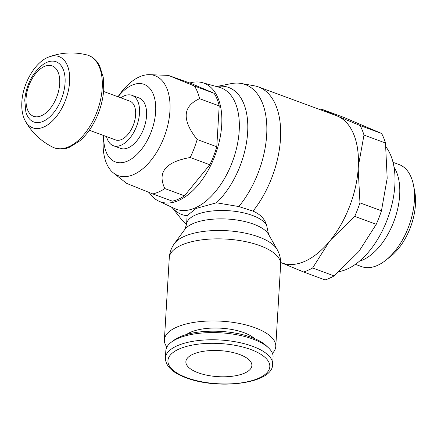 <?xml version="1.0" encoding="UTF-8"?>
<svg xmlns="http://www.w3.org/2000/svg" width="437" height="437" viewBox="0 0 437 437"><rect width="100%" height="100%" fill="white"/><g stroke="black" fill="none" stroke-linecap="round" stroke-linejoin="round"><path stroke-width="0.66" d="M272.437 353.325A55.789 22.014 -176.6 0 0 275.774 346.475A55.789 22.014 -176.6 0 0 239.225 323.424A55.789 22.014 -176.6 0 0 176.701 327.166A55.789 22.014 -176.6 0 0 164.399 339.86A55.789 22.014 -176.6 0 0 166.907 347.06M254.531 338.577A38.019 15 -176.6 0 0 190.521 332.262A38.019 15 -176.6 0 0 186.435 334.529M266.679 225.497A40.499 15.978 -176.6 0 0 252.373 215.425A40.499 15.978 -176.6 0 0 195.519 215.004A40.499 15.978 -176.6 0 0 186.588 224.219L187.118 215.736L195.902 208.504L216.457 202.79L238.804 206.548L253.012 211.115C260.348 214.267 264.904 219.063 266.679 225.497L268.542 234.358A43.263 17.07 -176.6 0 0 253.547 224.137A43.263 17.07 -176.6 0 0 192.804 223.684A43.263 17.07 -176.6 0 0 184.862 229.387L174.565 243.365C171.43 247.593 169.671 252.389 169.277 257.759L164.399 339.86M280.696 262.511L281.931 262.965A78.513 43.919 -69.8 0 0 304.824 261.315A78.513 43.919 -69.8 0 0 355.713 185.944A78.513 43.919 -69.8 0 0 336.272 115.636L258.486 86.947A78.513 43.919 -69.8 0 0 254.263 85.805L241.229 83.472A76.18 42.613 -69.8 0 0 230.938 83.664L217.664 86.302M253.012 211.115A78.513 43.919 -69.8 0 0 280.57 137.267A78.513 43.919 -69.8 0 0 258.486 86.947M238.804 206.548A76.18 42.613 -69.8 0 0 266.838 130.942A76.18 42.613 -69.8 0 0 241.229 83.472M216.457 202.79A67.702 37.872 -69.8 0 0 247.784 129.166A67.702 37.872 -69.8 0 0 219.396 86.193L216.004 86.411M149.236 192.559A63.201 35.353 -69.8 0 0 158.735 201.124L174.734 208.613A64.687 36.184 -69.8 0 0 195.175 207.914A64.687 36.184 -69.8 0 0 237.411 144.357A64.687 36.184 -69.8 0 0 219.456 87.367L202.424 82.669A63.201 35.353 -69.8 0 0 189.745 82.986M158.735 201.124A63.201 35.353 -69.8 0 0 178.7 200.441A63.201 35.353 -69.8 0 0 219.964 138.349A63.201 35.353 -69.8 0 0 202.424 82.669M272.644 364.354L273.07 357.155A53.718 21.2 -176.6 0 0 268.416 347.759L266.111 345.607A51.036 20.14 -176.6 0 0 179.902 336.867A51.036 20.14 -176.6 0 0 174.101 340.139L171.555 342.007A53.718 21.2 -176.6 0 0 165.82 350.785L165.394 357.985A53.718 21.2 -176.6 0 1 177.242 345.76A53.718 21.2 -176.6 0 1 252.662 346.322A53.718 21.2 -176.6 0 1 272.644 364.354C272.95 383.768 218.041 390.154 186.129 377.797C172.5 372.783 165.59 366.179 165.394 357.985M268.416 347.759A53.718 21.2 -176.6 0 0 177.668 338.56A53.718 21.2 -176.6 0 0 171.555 342.007M198.169 372.772A33.059 13.044 3.4 0 1 185.872 361.672A33.059 13.044 3.4 0 1 204.969 351.086A33.059 13.044 3.4 0 1 239.574 354.494A33.059 13.044 3.4 0 1 251.87 365.594A33.059 13.044 3.4 0 1 232.774 376.181A33.059 13.044 3.4 0 1 198.169 372.772M413.473 185.031L414.664 191.035A47.294 26.455 110.2 0 1 390.509 256.53L385.707 260.321A54.368 30.415 -69.8 0 0 413.473 185.031A54.368 30.415 -69.8 0 0 399.15 164.563L393.032 162.307M355.407 264.33L361.519 266.586A54.368 30.415 -69.8 0 0 377.371 265.445A54.368 30.415 -69.8 0 0 385.707 260.321M394.054 167.24A54.368 30.415 110.2 0 1 395.043 218.189A54.368 30.415 110.2 0 1 362.666 260.02A54.368 30.415 110.2 0 1 359.383 261.239M386.013 147.012A70.248 39.297 110.2 0 1 389.553 213.032A70.248 39.297 110.2 0 1 347.044 269.143A70.248 39.297 110.2 0 1 339.243 271.574M172.686 208.258L181.06 218.882A76.18 42.613 -69.8 0 0 186.583 224.274M335.479 115.346A78.529 43.929 110.2 0 1 336.621 115.75L322.058 109.343L343.558 117.274L381.638 133.482A86.777 48.54 110.2 0 1 385.489 142.992L387.187 178.263L381.463 210.798A86.777 48.54 110.2 0 1 376.241 224.318L358.897 251.483L334.136 275.911A86.777 48.54 110.2 0 1 329.58 278.194A86.777 48.54 110.2 0 1 325.057 279.92L303.551 271.989A86.777 48.54 -69.8 0 0 308.074 270.263A86.777 48.54 -69.8 0 0 312.63 267.979L329.127 241.863A78.529 43.929 110.2 0 1 304.818 261.331A78.529 43.929 110.2 0 1 281.581 262.845L303.551 271.989M322.058 109.343A86.777 48.54 -69.8 0 0 320.578 109.851M334.136 275.911L312.63 267.979M381.638 133.482L360.132 125.55L338.162 116.411A78.529 43.929 110.2 0 1 358.351 166.224L363.988 135.066A86.777 48.54 -69.8 0 0 360.132 125.55M363.988 135.066L385.489 142.992M381.463 210.798L359.962 202.866L358.187 168.977A78.529 43.929 110.2 0 1 330.836 239.771L354.74 216.386A86.777 48.54 -69.8 0 0 359.962 202.866M354.74 216.386L376.241 224.318M330.836 239.771L329.127 241.863M358.351 166.224L358.187 168.977M336.621 115.75L338.162 116.411M171.49 207.094L173.926 209.465A67.702 37.872 -69.8 0 0 187.118 215.736M214.064 93.261L191.144 83.5L168.332 75.383L194.432 86.018L214.064 93.261A61.983 34.67 -69.8 0 1 219.205 105.929L199.567 98.686C182.584 106.328 181.776 119.94 197.142 139.512L216.779 146.756L219.205 105.929M209.82 164.76L190.182 157.517C165.557 161.909 157.107 172.26 164.831 188.582A61.983 34.67 -69.8 0 1 158.746 191.941A61.983 34.67 -69.8 0 1 152.737 193.919L172.375 201.162A61.983 34.67 -69.8 0 0 178.378 199.185A61.983 34.67 -69.8 0 0 184.469 195.825L209.82 164.76A61.983 34.67 -69.8 0 0 216.779 146.756M152.737 193.919L126.61 183.365L113.451 172.965A53.248 29.787 -69.8 0 0 133.7 174.516A53.248 29.787 -69.8 0 0 169.075 118.815A53.248 29.787 -69.8 0 0 149.705 74.678A53.248 29.787 -69.8 0 0 139.501 76.836A53.248 29.787 -69.8 0 0 118.962 95.364L117.979 96.785M103.678 135.552L103.503 137.273A53.248 29.787 -69.8 0 0 113.451 172.965M103.777 135.59A41.378 23.145 -69.8 0 0 127.484 161.095A41.378 23.145 -69.8 0 0 155.648 111.708A41.378 23.145 -69.8 0 0 131.99 85.193A41.378 23.145 -69.8 0 0 118.072 96.823M164.831 188.582L184.469 195.825M199.567 98.686A61.983 34.67 -69.8 0 0 194.432 86.018M190.182 157.517A61.983 34.67 -69.8 0 0 197.142 139.512M131.985 95.342L139.032 97.943A26.859 15.027 110.2 0 1 145.685 121.999A26.859 15.027 110.2 0 1 128.276 147.782A26.859 15.027 110.2 0 1 120.443 148.345L113.396 145.745A26.859 15.027 -69.8 0 0 121.224 145.182A26.859 15.027 -69.8 0 0 138.638 119.399A26.859 15.027 -69.8 0 0 131.985 95.342A26.859 15.027 -69.8 0 0 124.152 95.911A26.859 15.027 -69.8 0 0 120.831 97.839M106.535 136.606A26.859 15.027 -69.8 0 0 113.396 145.745M89.295 130.248L115.543 139.927A20.659 11.559 -69.8 0 0 121.562 139.496A20.659 11.559 -69.8 0 0 134.957 119.662A20.659 11.559 -69.8 0 0 129.838 101.16L103.596 91.48M68.675 146.805A49.266 27.558 -69.8 0 0 102.22 87.995A49.266 27.558 -69.8 0 0 88.411 55.39A49.266 27.558 -69.8 0 0 86.816 54.898C73.908 51.746 61.295 52.424 48.971 56.936A37.97 21.238 -69.8 0 1 48.988 56.93A37.97 21.238 -69.8 0 1 69.62 81.703A37.97 21.238 -69.8 0 1 43.771 127.025A37.97 21.238 -69.8 0 1 25.33 121.065A37.97 21.238 -69.8 0 1 25.324 121.054C31.764 132.482 40.92 141.189 52.779 147.176A49.266 27.558 -69.8 0 0 54.314 147.837A49.266 27.558 -69.8 0 0 68.675 146.805M43.208 121.328A32.114 17.961 -69.8 0 0 57.717 106.808A32.114 17.961 -69.8 0 0 64.359 88.804A32.114 17.961 -69.8 0 0 65.069 82.997A32.114 17.961 -69.8 0 0 43.4 64.261C32.453 72.711 26.236 84.68 24.751 100.16L25.843 111.861A32.114 17.961 -69.8 0 0 43.208 121.328M41.422 115.745A26.859 15.022 -69.8 0 0 59.705 83.685A26.859 15.022 -69.8 0 0 44.35 66.479A26.859 15.022 -69.8 0 0 26.067 98.533A26.859 15.022 -69.8 0 0 41.422 115.745M268.542 234.358L277.107 249.461C279.718 254.028 280.904 258.999 280.652 264.374L280.652 264.374A55.789 22.014 -176.6 0 0 259.906 245.649A55.789 22.014 -176.6 0 0 181.579 245.064A55.789 22.014 -176.6 0 0 169.277 257.759M277.107 249.461A53.019 20.921 -176.6 0 0 258.731 236.936A53.019 20.921 -176.6 0 0 184.294 236.384A53.019 20.921 -176.6 0 0 174.565 243.365M186.588 224.219L184.862 229.387M186.91 377.737A51.036 20.14 -176.6 0 0 258.562 378.273A51.036 20.14 -176.6 0 0 250.833 349.529A51.036 20.14 -176.6 0 0 179.181 348.994A51.036 20.14 -176.6 0 0 186.91 377.737M280.652 264.374L275.774 346.475M149.705 74.678L168.332 75.383M88.411 55.39C91.961 56.723 94.96 59.017 97.396 62.267L99.598 65.747L103.252 77.294L103.755 89.383C102.875 101.952 99.128 113.92 92.513 125.293C88.744 131.63 84.45 136.857 79.638 140.976L69.609 147.198C65.495 149.214 60.399 149.427 54.314 147.837M48.988 56.93C35.282 61.704 22.74 83.292 21.85 102.132C21.413 109.594 22.577 115.909 25.33 121.065M57.717 106.808C60.956 101.182 63.168 95.184 64.359 88.804"/></g></svg>
